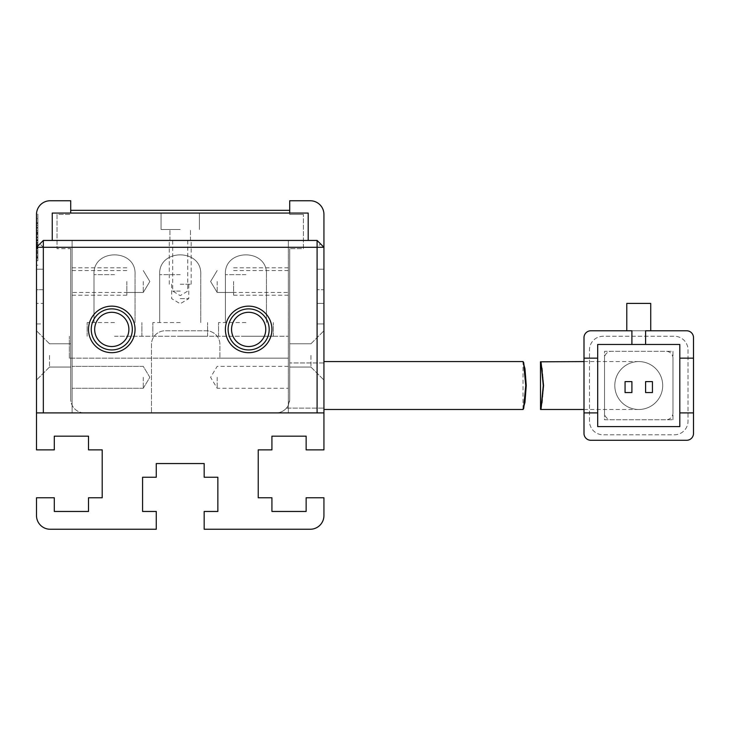 <?xml version="1.0" encoding="UTF-8"?>
<svg xmlns="http://www.w3.org/2000/svg" width="730" height="730" viewBox="0 0 730 730"><rect width="100%" height="100%" fill="white"/><g stroke="black" fill="none" stroke-linecap="round" stroke-linejoin="round"><path stroke-width="0.55" stroke-dasharray="3.65 2.74" d="M88.513 329.412A23.269 23.269 0 0 0 111.781 352.681A23.269 23.269 0 0 0 135.05 329.412A23.269 23.269 0 0 0 111.781 306.144A23.269 23.269 0 0 0 88.513 329.412M128.891 329.412A17.109 17.109 0 0 1 111.781 346.522A17.109 17.109 0 0 1 94.672 329.412A17.109 17.109 0 0 1 111.781 312.303A17.109 17.109 0 0 1 128.891 329.412A17.109 17.109 0 0 1 111.781 346.522A17.109 17.109 0 0 1 94.672 329.412A17.109 17.109 0 0 1 111.781 312.303A17.109 17.109 0 0 1 128.891 329.412A17.109 17.109 0 0 0 111.781 312.303A17.109 17.109 0 0 0 94.672 329.412A17.109 17.109 0 0 0 111.781 346.522A17.109 17.109 0 0 0 128.891 329.412M225.387 329.412A23.269 23.269 0 0 0 248.656 352.681A23.269 23.269 0 0 0 271.925 329.412A23.269 23.269 0 0 0 248.656 306.144A23.269 23.269 0 0 0 225.387 329.412M265.766 329.412A17.109 17.109 0 0 1 248.656 346.522A17.109 17.109 0 0 1 231.547 329.412A17.109 17.109 0 0 1 248.656 312.303A17.109 17.109 0 0 1 265.766 329.412A17.109 17.109 0 0 1 248.656 346.522A17.109 17.109 0 0 1 231.547 329.412A17.109 17.109 0 0 1 248.656 312.303A17.109 17.109 0 0 1 265.766 329.412A17.109 17.109 0 0 0 248.656 312.303A17.109 17.109 0 0 0 231.547 329.412A17.109 17.109 0 0 0 248.656 346.522A17.109 17.109 0 0 0 265.766 329.412M72.087 281.506L72.087 295.194L72.087 281.506M143.262 281.506L143.262 292.456L143.262 281.506M72.087 377.319L72.087 388.269L72.087 377.319M143.262 377.319L143.262 388.269L143.262 377.319M180.219 240.444L191.169 240.444L180.219 240.444M180.219 291.087L172.691 291.087L180.219 291.087M288.35 281.506L288.35 295.194L288.35 281.506M217.175 281.506L217.175 292.456L217.175 281.506M317.094 247.287L317.094 412.906L43.344 412.906L43.344 247.287L317.094 247.287L320.516 243.866L323.938 247.287L323.938 412.906L317.094 412.906L323.938 412.906L323.938 247.287L320.516 243.866M72.087 412.906L323.938 412.906L72.087 412.906L72.087 240.444L288.35 240.444L288.35 358.156L219.912 358.156L219.912 344.469A13.688 13.688 0 0 0 206.225 330.781L165.162 330.781A13.688 13.688 0 0 0 151.475 344.469L151.475 412.906L151.475 344.469A13.688 13.688 0 0 1 165.162 330.781L206.225 330.781A13.688 13.688 0 0 1 219.912 344.469L219.912 358.156L288.35 358.156L69.35 358.156L288.35 358.156L288.35 240.444L317.094 240.444L288.35 240.444L288.35 412.906L288.35 240.444L72.087 240.444L72.087 412.906L36.5 412.906L72.087 412.906L72.087 240.444L43.344 240.444L317.094 240.444L323.938 247.287L323.938 412.906L276.031 412.906L323.938 412.906L323.938 323.938L323.938 449.863L306.144 449.863L306.144 436.175L271.925 436.175L271.925 449.863L258.238 449.863L258.238 497.769L271.925 497.769L271.925 511.456L306.144 511.456L306.144 497.769L323.938 497.769L323.938 515.562A13.688 13.688 0 0 1 310.25 529.25L204.172 529.25L204.172 511.456L217.859 511.456L217.859 477.238L204.172 477.238L204.172 463.55L156.266 463.55L156.266 477.238L142.578 477.238L142.578 511.456L156.266 511.456L156.266 529.25L50.188 529.25A13.688 13.688 0 0 1 36.5 515.562L36.5 497.769L54.294 497.769L54.294 511.456L88.513 511.456L88.513 497.769L102.2 497.769L102.2 449.863L88.513 449.863L88.513 436.175L54.294 436.175L54.294 449.863L36.5 449.863L36.5 247.287L43.344 240.444L36.5 247.287L36.5 412.906L43.344 412.906L36.5 412.906L36.5 247.287L43.344 240.444L72.087 240.444L72.087 412.906M43.344 247.287L39.922 243.866M228.125 329.412A20.531 20.531 0 0 0 248.656 349.944A20.531 20.531 0 0 0 269.188 329.412A20.531 20.531 0 0 0 248.656 308.881A20.531 20.531 0 0 0 228.125 329.412M91.25 329.412A20.531 20.531 0 0 0 111.781 349.944A20.531 20.531 0 0 0 132.312 329.412A20.531 20.531 0 0 0 111.781 308.881A20.531 20.531 0 0 0 91.25 329.412M180.219 284.244L191.169 284.244L180.219 284.244M126.837 281.506L126.837 295.194L126.837 281.506M233.6 281.506L233.6 295.194L233.6 281.506M288.35 377.319L288.35 388.269L288.35 377.319M217.175 377.319L217.175 388.269L217.175 377.319M180.219 298.616L188.778 298.616L180.219 298.616M180.219 229.494L161.056 229.494L180.219 229.494M180.219 213.069L161.056 213.069L180.219 213.069M308.197 240.444L52.241 240.444L308.197 240.444L308.197 213.069L52.241 213.069L52.241 240.444M114.519 336.256L288.35 336.256L114.519 336.256M114.519 322.569L87.144 322.569L114.519 322.569M180.219 322.569L152.844 322.569L180.219 322.569M245.919 322.569L218.544 322.569L245.919 322.569M69.35 358.156L69.35 336.256L69.35 358.156M180.219 336.256L207.594 336.256L180.219 336.256M245.919 336.256L273.294 336.256L245.919 336.256M323.938 385.531L323.938 361.578L323.938 385.531M614.797 385.531A23.953 23.953 0 0 1 638.75 361.578A23.953 23.953 0 0 1 662.703 385.531A23.953 23.953 0 0 1 638.75 409.484A23.953 23.953 0 0 1 614.797 385.531A23.953 23.953 0 0 0 638.75 409.484A23.953 23.953 0 0 0 662.703 385.531A23.953 23.953 0 0 0 638.75 361.578A23.953 23.953 0 0 0 614.797 385.531A23.953 23.953 0 0 1 638.75 361.578A23.953 23.953 0 0 1 662.703 385.531M540.529 409.484L542.29 402.486L543.567 385.531L542.29 368.577L540.529 361.578M679.812 358.156L693.5 358.156L693.5 433.438A6.844 6.844 0 0 1 686.656 440.281A6.844 6.844 0 0 0 693.5 433.438L693.5 337.625A6.844 6.844 0 0 0 686.656 330.781L590.844 330.781L686.656 330.781A6.844 6.844 0 0 1 693.5 337.625L693.5 433.438A6.844 6.844 0 0 1 686.656 440.281L590.844 440.281A6.844 6.844 0 0 1 584 433.438L584 337.625A6.844 6.844 0 0 1 590.844 330.781A6.844 6.844 0 0 0 584 337.625L584 412.906L597.688 412.906M672.969 419.75L672.969 351.312L604.531 351.312L604.531 419.75L672.969 419.75L604.531 419.75L604.531 351.312L672.969 351.312L672.969 419.75M650.731 330.781L626.778 330.781L626.778 303.406L650.731 303.406L650.731 330.781L645.594 330.781L645.594 344.469M631.906 344.469L631.906 330.781L626.778 330.781L686.656 330.781A6.844 6.844 0 0 1 693.5 337.625M597.688 426.594L679.812 426.594L679.812 344.469L597.688 344.469L597.688 426.594M686.656 440.281L590.844 440.281A6.844 6.844 0 0 1 584 433.438L584 337.625A6.844 6.844 0 0 1 590.844 330.781M584 358.156L597.688 358.156M693.5 412.906L679.812 412.906M645.594 381.607L652.438 381.607L652.438 392.558L645.594 392.558L645.594 381.607M625.062 381.607L631.906 381.607L631.906 392.558L625.062 392.558L625.062 381.607M589.475 421.119L589.475 349.944A13.688 13.688 0 0 1 603.163 336.256L674.337 336.256A13.688 13.688 0 0 1 688.025 349.944L688.025 421.119A13.688 13.688 0 0 1 674.337 434.806L603.163 434.806A13.688 13.688 0 0 1 589.475 421.119L589.475 349.944A13.688 13.688 0 0 1 603.163 336.256L674.337 336.256A13.688 13.688 0 0 1 688.025 349.944L688.025 421.119A13.688 13.688 0 0 1 674.337 434.806L603.163 434.806A13.688 13.688 0 0 1 589.475 421.119M584 433.438A6.844 6.844 0 0 0 590.844 440.281M604.531 412.906L604.531 358.156A6.844 6.844 0 0 1 611.375 351.312L666.125 351.312A6.844 6.844 0 0 1 672.969 358.156L672.969 412.906A6.844 6.844 0 0 1 666.125 419.75L611.375 419.75A6.844 6.844 0 0 1 604.531 412.906L604.531 358.156A6.844 6.844 0 0 1 611.375 351.312L666.125 351.312A6.844 6.844 0 0 1 672.969 358.156L672.969 412.906A6.844 6.844 0 0 1 666.125 419.75L611.375 419.75A6.844 6.844 0 0 1 604.531 412.906M70.719 210.331L70.719 213.069L289.719 213.069L70.719 213.069L70.719 210.331L289.719 210.331L289.719 213.069L289.719 210.331M36.5 355.419L36.5 380.056L36.5 355.419M49.503 355.419L49.503 367.053L49.503 355.419M323.938 355.419L323.938 380.056L323.938 355.419M310.934 355.419L310.934 367.053L310.934 355.419M70.719 355.419L70.719 367.053L70.719 355.419M289.719 355.419L289.719 367.053L289.719 355.419M36.5 412.906L36.5 323.938L43.344 323.938L43.344 303.406L36.5 303.406L43.344 303.406L43.344 323.938L36.5 323.938L36.5 412.906L323.938 412.906M84.406 412.906A13.688 13.688 0 0 1 70.719 399.219A13.688 13.688 0 0 0 84.406 412.906M70.719 248.656L70.719 399.219L70.719 248.656L57.031 248.656L70.719 248.656M57.031 214.438L57.031 248.656L57.031 214.438L70.719 214.438L57.031 214.438M36.5 247.287L36.5 269.188L43.344 269.188L36.5 269.188L36.5 214.438A13.688 13.688 0 0 1 50.188 200.75L70.719 200.75L70.719 213.069M43.344 269.188L43.344 289.719L36.5 289.719L36.5 303.406L36.5 289.719L43.344 289.719L43.344 269.188M323.938 247.287L323.938 214.438A13.688 13.688 0 0 0 310.25 200.75L289.719 200.75L289.719 214.438L303.406 214.438L289.719 214.438L289.719 213.069M303.406 248.656L303.406 214.438L303.406 248.656L289.719 248.656L303.406 248.656M289.719 399.219L289.719 248.656L289.719 399.219A13.688 13.688 0 0 1 276.031 412.906A13.688 13.688 0 0 0 286.434 408.116C287.492 407.96 288.587 404.995 289.719 399.219M317.094 323.938L323.938 323.938L317.094 323.938L317.094 303.406L317.094 323.938M323.938 303.406L317.094 303.406L323.938 303.406L323.938 289.719L317.094 289.719L323.938 289.719L323.938 303.406M317.094 269.188L317.094 289.719L317.094 269.188L323.938 269.188L317.094 269.188M286.434 408.116L323.938 408.116L286.434 408.116M37.869 242.971L37.869 222.76L37.869 258.091L37.869 223.243L37.869 257.462L36.5 257.462L36.5 223.243L36.5 257.462L36.5 223.243L36.5 257.462L36.5 245.526L37.869 245.535L36.5 245.526L36.5 223.243L36.5 257.462L37.869 257.462L37.869 234.385L36.5 234.385L36.5 228.016L36.5 240.59L36.5 222.76L36.5 258.137L36.5 223.243L36.5 258.091L36.5 223.243L36.5 253.483L36.5 227.541L36.5 240.59L36.5 234.385L37.869 234.385L37.869 223.243L37.869 242.971L36.5 242.971M37.869 218.608L37.869 260.756L37.869 218.608L36.5 218.608L36.5 255.892L36.5 214.438M36.5 265.2L36.5 255.892L36.5 265.2L37.869 265.2L36.5 265.2M37.869 240.745L37.869 222.76L37.869 258.137L37.869 222.76L37.869 258.091L37.869 222.76L37.869 258.091L37.869 245.837L37.869 253.483L36.5 253.483L37.869 253.483L36.5 253.483L37.869 253.483L37.869 240.745L36.5 240.745M323.938 362.947L289.719 362.947L323.938 362.947M37.869 232.788L36.5 232.788L37.869 232.788M37.869 222.76L36.5 222.76L37.869 222.76M37.869 227.541L36.5 227.541L37.869 227.541M37.869 240.425L36.5 240.425L37.869 240.425M37.869 248.227L36.5 248.227M37.869 242.497L36.5 242.497L37.869 242.497M37.869 237.724L36.5 237.724L37.869 237.724M37.869 250.454L36.5 250.454M37.869 258.091L36.5 258.091L37.869 258.11M37.869 240.27L36.5 240.27M37.869 223.243L36.5 223.243L37.869 223.243L36.5 223.243L37.869 223.243L36.5 223.243L37.869 223.243L36.5 223.243L37.869 223.243L37.869 240.59L36.5 240.59L37.869 240.59L36.5 240.59L37.869 240.59L36.5 240.59L37.869 240.59L37.869 228.016L36.5 228.016L37.869 228.016L36.5 228.016L37.869 228.016L37.869 223.243L36.5 223.243L37.869 223.243L37.869 257.462L37.869 228.016L36.5 228.016L37.869 228.016L37.869 257.462L36.5 257.462L37.869 257.462L37.869 223.243M37.869 244.723L36.5 244.723L37.869 244.723M37.869 242.661L36.5 242.661M37.869 253.638L36.5 253.638L37.869 253.638M37.869 245.526L36.5 245.526M37.869 240.59L36.5 240.59M37.869 228.016L36.5 228.016M37.869 255.892L37.869 214.164L36.5 214.164L37.869 214.164L37.869 255.892L36.5 255.892L37.869 255.892M37.869 251.841C37.869 245.371 37.869 245.371 37.869 251.841C37.869 245.371 37.869 245.371 37.869 251.841C37.869 258.32 37.869 258.32 37.869 251.841C37.869 258.32 37.869 258.32 37.869 251.841L36.5 251.841C36.5 258.32 36.5 258.32 36.5 251.841C36.5 258.32 36.5 258.32 36.5 251.841C36.5 245.371 36.5 245.371 36.5 251.841C36.5 245.371 36.5 245.371 36.5 251.841L37.869 251.841M37.869 244.148L37.869 226.893L36.5 226.893L36.5 260.756L37.869 260.756L37.869 258.849L36.5 258.849L36.5 260.756L36.5 218.608L36.5 248.83L36.5 244.148L37.869 244.148M37.869 252.47L37.869 251.759L36.5 251.759L36.5 252.47L37.869 252.47M37.869 239.741C37.869 228.089 37.869 228.089 37.869 239.741C37.869 228.089 37.869 228.089 37.869 239.741C37.869 251.394 37.869 251.394 37.869 239.741C37.869 251.394 37.869 251.394 37.869 239.741L36.5 239.741C36.5 251.394 36.5 251.394 36.5 239.741C36.5 251.394 36.5 251.394 36.5 239.741C36.5 228.089 36.5 228.089 36.5 239.741C36.5 228.089 36.5 228.089 36.5 239.741L37.869 239.741M37.869 248.83L36.5 248.83M37.869 251.731L36.5 251.731M37.869 245.681L36.5 245.681M37.869 248.392L36.5 248.392M37.869 232.149L36.5 232.149L37.869 232.149M37.869 233.427L36.5 233.427L37.869 233.427M37.869 227.696L36.5 227.696L37.869 227.696M37.869 237.086L36.5 237.086M37.869 247.908L36.5 247.908M37.869 234.065L36.5 234.065L37.869 234.065M37.869 245.837L36.5 245.837M37.869 253.493L36.5 253.493L37.869 253.493M37.869 252.37L36.5 252.37M37.869 257.462L36.5 257.462L37.869 257.462M114.519 274.662L93.987 274.662L114.519 274.662M180.219 274.662L159.688 274.662L180.219 274.662M245.919 274.662L225.387 274.662L245.919 274.662M597.688 385.531L597.688 409.484L597.688 385.531M37.869 225.333L36.5 225.333M37.869 223.471L36.5 223.471M37.869 243.136L36.5 243.136M126.837 292.456L143.262 292.456L149.842 281.506L143.262 270.556L149.842 281.506L143.262 292.456L72.087 292.456M143.262 388.269L72.087 388.269L143.262 388.269L149.842 377.319L143.262 366.369L72.087 366.369L143.262 366.369L149.842 377.319L143.262 388.269M187.747 240.444L187.747 291.087L180.219 295.613L172.691 291.087L172.691 240.444M233.6 292.456L217.175 292.456L210.596 281.506L217.175 270.556L210.596 281.506L217.175 292.456L288.35 292.456M126.837 270.556L72.087 270.556M233.6 270.556L288.35 270.556M191.169 284.244L191.169 240.444M126.837 295.194L72.087 295.194M233.6 295.194L288.35 295.194M288.35 366.369L217.175 366.369L210.596 377.319L217.175 388.269L288.35 388.269M171.669 284.244L171.669 298.616L180.219 303.753L188.778 298.616L188.778 284.244M169.269 284.244L169.269 240.444M126.837 267.819L72.087 267.819M233.6 267.819L288.35 267.819M169.953 240.444L169.953 229.494L169.953 240.444M161.056 229.494L161.056 213.069L161.056 229.494M190.484 240.444L190.484 229.494L190.484 240.444M199.381 229.494L199.381 213.069L199.381 229.494M87.144 336.256L87.144 322.569L87.144 336.256M152.844 336.256L152.844 322.569L152.844 336.256M218.544 336.256L218.544 322.569L218.544 336.256M93.987 322.569L93.987 274.662L93.987 322.569M159.688 322.569L159.688 274.662L159.688 322.569M225.387 322.569L225.387 274.662L225.387 322.569M141.894 336.256L141.894 322.569L141.894 336.256M207.594 336.256L207.594 322.569L207.594 336.256M273.294 336.256L273.294 322.569L273.294 336.256M135.05 322.569L135.05 274.662C136.601 248.264 92.436 248.264 93.987 274.662C92.436 248.264 136.601 248.264 135.05 274.662C136.601 248.264 92.436 248.264 93.987 274.662C92.436 248.264 136.601 248.264 135.05 274.662C136.601 248.264 92.436 248.264 93.987 274.662C92.436 248.264 136.601 248.264 135.05 274.662C136.601 248.264 92.436 248.264 93.987 274.662C92.436 248.264 136.601 248.264 135.05 274.662C136.601 248.264 92.436 248.264 93.987 274.662C92.436 248.264 136.601 248.264 135.05 274.662C136.601 248.264 92.436 248.264 93.987 274.662C92.436 248.264 136.601 248.264 135.05 274.662C136.601 248.264 92.436 248.264 93.987 274.662C92.436 248.264 136.601 248.264 135.05 274.662C136.601 248.264 92.436 248.264 93.987 274.662C92.436 248.264 136.601 248.264 135.05 274.662L135.05 322.569M200.75 322.569L200.75 274.662C202.301 248.264 158.136 248.264 159.688 274.662C158.136 248.264 202.301 248.264 200.75 274.662C202.301 248.264 158.136 248.264 159.688 274.662C158.136 248.264 202.301 248.264 200.75 274.662C202.301 248.264 158.136 248.264 159.688 274.662C158.136 248.264 202.301 248.264 200.75 274.662C202.301 248.264 158.136 248.264 159.688 274.662C158.136 248.264 202.301 248.264 200.75 274.662C202.301 248.264 158.136 248.264 159.688 274.662C158.136 248.264 202.301 248.264 200.75 274.662C202.301 248.264 158.136 248.264 159.688 274.662C158.136 248.264 202.301 248.264 200.75 274.662C202.301 248.264 158.136 248.264 159.688 274.662C158.136 248.264 202.301 248.264 200.75 274.662C202.301 248.264 158.136 248.264 159.688 274.662C158.136 248.264 202.301 248.264 200.75 274.662L200.75 322.569M266.45 322.569L266.45 274.662C268.001 248.264 223.836 248.264 225.387 274.662C223.836 248.264 268.001 248.264 266.45 274.662C268.001 248.264 223.836 248.264 225.387 274.662C223.836 248.264 268.001 248.264 266.45 274.662C268.001 248.264 223.836 248.264 225.387 274.662C223.836 248.264 268.001 248.264 266.45 274.662C268.001 248.264 223.836 248.264 225.387 274.662C223.836 248.264 268.001 248.264 266.45 274.662C268.001 248.264 223.836 248.264 225.387 274.662C223.836 248.264 268.001 248.264 266.45 274.662C268.001 248.264 223.836 248.264 225.387 274.662C223.836 248.264 268.001 248.264 266.45 274.662C268.001 248.264 223.836 248.264 225.387 274.662C223.836 248.264 268.001 248.264 266.45 274.662C268.001 248.264 223.836 248.264 225.387 274.662C223.836 248.264 268.001 248.264 266.45 274.662L266.45 322.569M523.036 409.183L523.036 361.888M584 409.484L638.75 409.484M638.75 361.578L584 361.578M49.503 367.053L36.5 380.056L49.503 367.053L70.719 367.053L49.503 367.053M310.934 367.053L323.938 380.056L310.934 367.053L289.719 367.053L310.934 367.053M49.503 343.784L36.5 330.781L49.503 343.784L70.719 343.784L49.503 343.784M310.934 343.784L323.938 330.781L310.934 343.784L289.719 343.784L310.934 343.784M37.869 258.137L36.5 258.137L37.869 258.128M36.5 248.766L37.869 248.766M36.5 230.707L37.869 230.707M36.5 256.86L37.869 256.86M36.5 246.831L37.869 246.831"/><path stroke-width="1.09" d="M271.925 329.412A23.269 23.269 0 0 1 248.656 352.681A23.269 23.269 0 0 1 225.387 329.412A23.269 23.269 0 0 1 248.656 306.144A23.269 23.269 0 0 1 271.925 329.412M228.125 329.412A20.531 20.531 0 0 0 248.656 349.944A20.531 20.531 0 0 0 269.188 329.412A20.531 20.531 0 0 0 248.656 308.881A20.531 20.531 0 0 0 228.125 329.412M135.05 329.412A23.269 23.269 0 0 1 111.781 352.681A23.269 23.269 0 0 1 88.513 329.412A23.269 23.269 0 0 1 111.781 306.144A23.269 23.269 0 0 1 135.05 329.412M91.25 329.412A20.531 20.531 0 0 0 111.781 349.944A20.531 20.531 0 0 0 132.312 329.412A20.531 20.531 0 0 0 111.781 308.881A20.531 20.531 0 0 0 91.25 329.412M231.547 329.412A17.109 17.109 0 0 0 248.656 346.522A17.109 17.109 0 0 0 265.766 329.412A17.109 17.109 0 0 0 248.656 312.303A17.109 17.109 0 0 0 231.547 329.412M94.672 329.412A17.109 17.109 0 0 0 111.781 346.522A17.109 17.109 0 0 0 128.891 329.412A17.109 17.109 0 0 0 111.781 312.303A17.109 17.109 0 0 0 94.672 329.412M317.094 247.287L43.344 247.287L43.344 412.906L317.094 412.906L317.094 240.444L43.344 240.444L43.344 247.287L36.5 247.287L36.5 412.906L323.938 412.906L323.938 247.287L317.094 247.287M43.344 240.444L36.5 247.287L36.5 214.438A13.688 13.688 0 0 1 50.188 200.75L70.719 200.75L70.719 213.069M289.719 213.069L289.719 200.75L310.25 200.75A13.688 13.688 0 0 1 323.938 214.438L323.938 247.287L317.094 240.444M52.241 240.444L52.241 213.069L308.197 213.069L308.197 240.444M523.036 361.888L524.952 368.577L526.248 385.531C522.926 416.438 522.753 416.438 525.746 385.531C522.753 354.625 522.926 354.625 526.248 385.531L524.952 402.486L523.036 409.183M584 361.578L540.465 361.815L540.529 409.484L584 409.484M543.567 385.531C540.3 354.625 540.2 354.625 543.275 385.531C540.2 416.438 540.3 416.438 543.567 385.531M584 433.438A6.844 6.844 0 0 0 590.844 440.281L686.656 440.281A6.844 6.844 0 0 0 693.5 433.438L693.5 412.906L679.812 412.906L679.812 426.594L597.688 426.594L597.688 412.906L584 412.906L584 433.438L584 337.625A6.844 6.844 0 0 1 590.844 330.781L631.906 330.781L631.906 344.469L597.688 344.469L597.688 358.156L584 358.156M693.5 337.625A6.844 6.844 0 0 0 686.656 330.781L645.594 330.781L645.594 344.469L679.812 344.469L679.812 358.156L693.5 358.156L693.5 337.625L693.5 412.906M650.731 330.781L650.731 303.406L626.778 303.406L626.778 330.781L590.844 330.781M590.844 440.281L686.656 440.281M597.688 358.156L597.688 412.906M679.812 412.906L679.812 358.156M631.906 344.469L645.594 344.469M652.438 392.558L652.438 381.607L645.594 381.607L645.594 392.558L652.438 392.558M631.906 392.558L631.906 381.607L625.062 381.607L625.062 392.558L631.906 392.558M70.719 210.331L289.719 210.331M323.938 412.906L323.938 449.863L306.144 449.863L306.144 436.175L271.925 436.175L271.925 449.863L258.238 449.863L258.238 497.769L271.925 497.769L271.925 511.456L306.144 511.456L306.144 497.769L323.938 497.769L323.938 515.562A13.688 13.688 0 0 1 310.25 529.25L204.172 529.25L204.172 511.456L217.859 511.456L217.859 477.238L204.172 477.238L204.172 463.55L156.266 463.55L156.266 477.238L142.578 477.238L142.578 511.456L156.266 511.456L156.266 529.25L50.188 529.25A13.688 13.688 0 0 1 36.5 515.562L36.5 497.769L54.294 497.769L54.294 511.456L88.513 511.456L88.513 497.769L102.2 497.769L102.2 449.863L88.513 449.863L88.513 436.175L54.294 436.175L54.294 449.863L36.5 449.863L36.5 412.906M36.5 214.438L36.5 218.608M523.109 361.578L323.938 361.578M523.109 409.484L323.938 409.484"/></g></svg>
